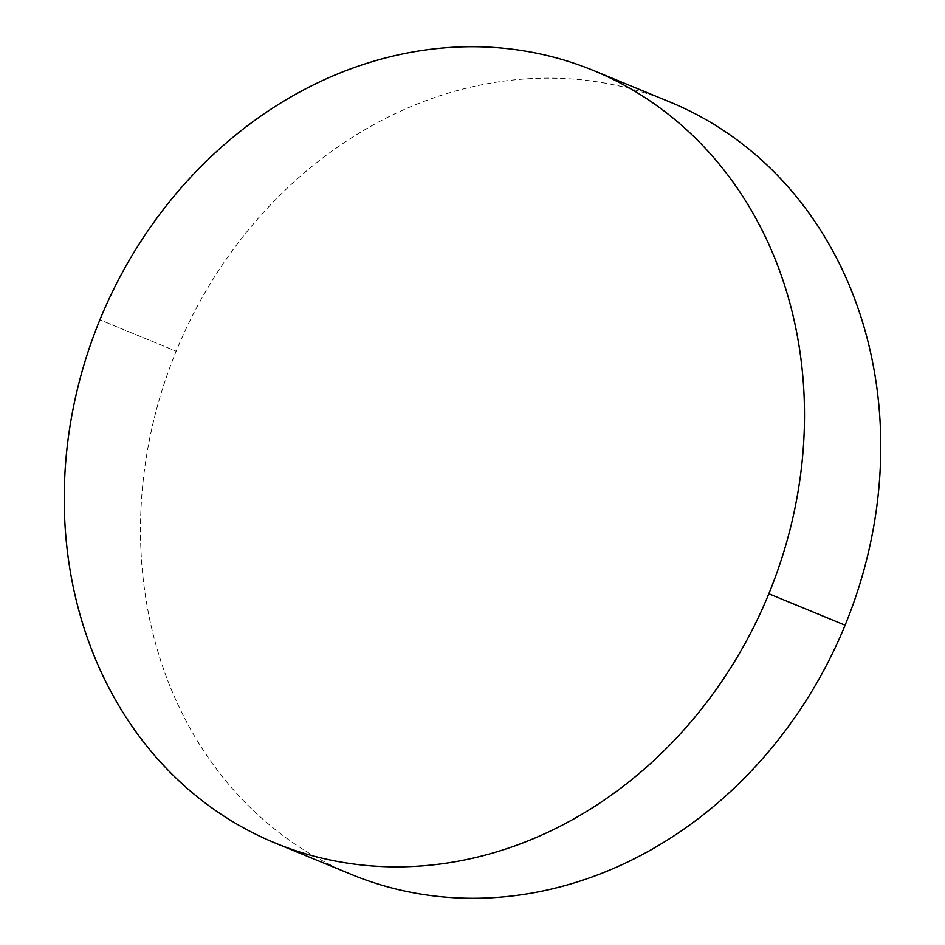 <?xml version="1.0" encoding="UTF-8"?>
<svg xmlns="http://www.w3.org/2000/svg" width="945" height="945" viewBox="0 0 945 945"><rect width="100%" height="100%" fill="white"/><g stroke="black" fill="none" stroke-linecap="round" stroke-linejoin="round"><path stroke-width="0.71" stroke-dasharray="4.72 3.54" d="M669.745 101.93A417.761 361.427 -67.6 0 0 176.172 351.233L99.898 319.812L176.172 351.233C165.765 376.606 157.591 402.617 151.672 429.266C145.743 455.915 142.175 482.682 140.959 509.568C139.754 536.465 140.923 562.96 144.467 589.054C148.011 615.148 153.87 640.356 162.044 664.666C170.206 688.964 180.53 711.904 193.004 733.485C205.49 755.067 219.878 774.865 236.179 792.89C252.492 810.904 270.4 826.804 289.902 840.577C309.417 854.351 330.148 865.726 352.107 874.727M669.686 101.906L669.154 101.694C647.195 92.693 624.432 86.267 600.855 82.392C577.289 78.518 553.368 77.289 529.094 78.695C504.819 80.101 480.662 84.105 456.624 90.732C432.574 97.347 409.114 106.454 386.221 118.042C363.329 129.63 341.464 143.475 320.603 159.575C299.754 175.687 280.311 193.737 262.297 213.747C244.271 233.746 228.017 255.315 213.523 278.456C199.029 301.597 186.578 325.848 176.172 351.233A417.761 361.427 -67.6 0 0 351.528 874.491"/><path stroke-width="1.42" d="M352.107 874.727C374.078 883.717 396.841 890.155 420.407 894.017C443.985 897.892 467.905 899.12 492.168 897.726C516.442 896.321 540.599 892.304 564.649 885.689C588.688 879.063 612.159 869.955 635.04 858.379C657.933 846.791 679.809 832.947 700.658 816.834C721.519 800.734 740.951 782.673 758.977 762.674C777.003 742.664 793.257 721.094 807.751 697.953C822.245 674.824 834.695 650.562 845.102 625.188L768.828 593.767A417.761 361.427 112.4 0 1 275.255 843.07A417.761 361.427 112.4 0 1 99.898 319.812C110.305 294.438 122.755 270.175 137.249 247.047C151.743 223.906 167.997 202.336 186.023 182.326C204.049 162.327 223.481 144.266 244.342 128.166C265.191 112.053 287.067 98.209 309.96 86.621C332.841 75.045 356.312 65.937 380.351 59.311C404.401 52.696 428.558 48.679 452.832 47.274C477.095 45.88 501.015 47.108 524.593 50.983C548.159 54.845 570.922 61.283 592.893 70.273C614.852 79.274 635.583 90.649 655.098 104.422C674.6 118.196 692.508 134.095 708.821 152.11C725.122 170.135 739.51 189.933 751.996 211.515C764.47 233.096 774.794 256.036 782.956 280.334C791.13 304.644 796.989 329.852 800.533 355.946C804.077 382.04 805.246 408.535 804.041 435.432C802.825 462.318 799.257 489.085 793.327 515.734C787.409 542.383 779.235 568.394 768.828 593.767L845.102 625.188A417.761 361.427 -67.6 0 0 669.745 101.93L593.472 70.509A417.761 361.427 112.4 0 1 768.828 593.767C758.422 619.152 745.971 643.403 731.477 666.544C716.983 689.685 700.729 711.254 682.703 731.253C664.689 751.263 645.246 769.313 624.397 785.425C603.536 801.525 581.671 815.37 558.779 826.958C535.886 838.546 512.426 847.653 488.376 854.268C464.338 860.895 440.181 864.899 415.906 866.305C391.632 867.711 367.711 866.482 344.145 862.608C320.568 858.733 297.805 852.307 275.846 843.306C253.886 834.317 233.143 822.93 213.641 809.156C194.127 795.395 176.219 779.495 159.918 761.469C143.605 743.443 129.217 723.646 116.743 702.076C104.257 680.495 93.933 657.555 85.771 633.245C77.596 608.934 71.737 583.738 68.194 557.644C64.65 531.539 63.48 505.043 64.697 478.158C65.902 451.273 69.469 424.506 75.399 397.857C81.329 371.208 89.492 345.197 99.898 319.812A417.761 361.427 112.4 0 1 593.472 70.509M275.255 843.07L351.528 874.491A417.761 361.427 -67.6 0 0 845.102 625.188C855.508 599.803 863.671 573.792 869.601 547.143C875.531 520.494 879.098 493.727 880.303 466.842C881.52 439.957 880.35 413.461 876.806 387.356C873.263 361.262 867.404 336.066 859.229 311.755C851.067 287.445 840.743 264.505 828.257 242.924C815.783 221.354 801.395 201.557 785.082 183.531C768.781 165.505 750.873 149.605 731.359 135.844C711.857 122.07 691.114 110.683 669.154 101.694"/></g></svg>
